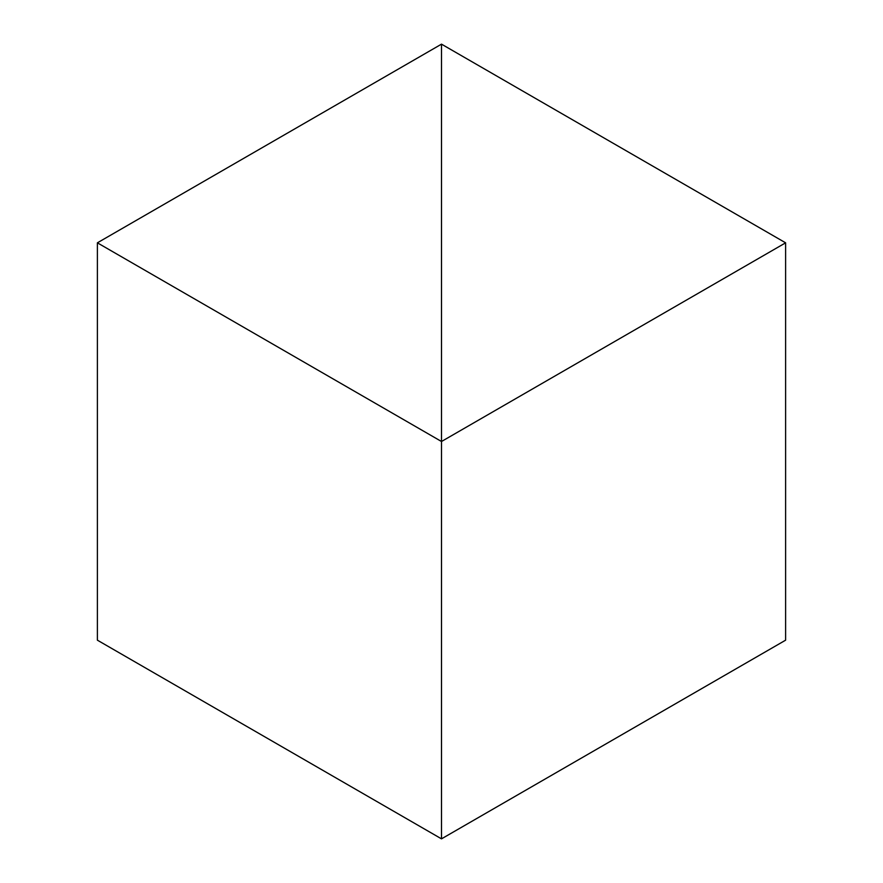 <?xml version="1.0" encoding="UTF-8"?>
<svg xmlns="http://www.w3.org/2000/svg" width="883" height="883" viewBox="0 0 883 883"><rect width="100%" height="100%" fill="white"/><g stroke="black" fill="none" stroke-linecap="round" stroke-linejoin="round"><path stroke-width="1.32" d="M97.384 242.825L441.5 441.5L441.5 44.15L97.384 242.825L97.384 640.175L441.5 838.85L441.5 441.5L441.5 838.85L785.616 640.175L785.616 242.825L441.5 441.5L441.5 44.15L785.616 242.825"/></g></svg>
